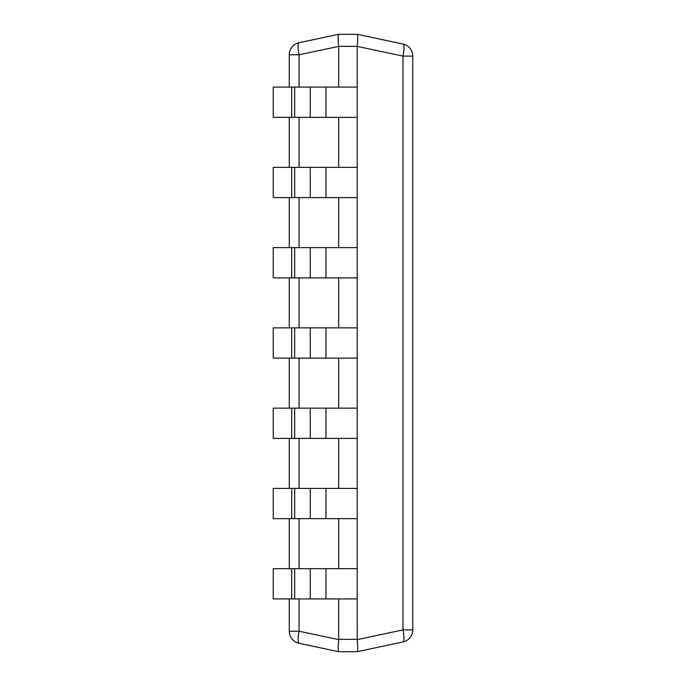 <?xml version="1.0" encoding="UTF-8"?>
<svg xmlns="http://www.w3.org/2000/svg" width="686" height="686" viewBox="0 0 686 686"><rect width="100%" height="100%" fill="white"/><g stroke="black" fill="none" stroke-linecap="round" stroke-linejoin="round"><path stroke-width="1.03" d="M325.953 598.912L325.953 568.66L310.252 568.66L310.252 598.912L357.2 598.912L357.217 639.618C357.878 646.855 357.878 650.885 357.217 651.7L338.661 651.7L299.07 643.279A12.348 2.512 -78 0 1 299.07 631.206L289.286 631.206L289.286 598.912M289.286 568.66L289.286 518.65M289.286 488.398L289.286 438.388M289.286 408.136L289.286 358.126M289.286 327.874L289.286 277.864M289.286 247.612L289.286 197.602M289.286 167.35L289.286 117.34M289.286 87.088L289.286 54.794L299.07 54.794A12.348 2.512 -102 0 1 299.07 42.721A12.348 12.348 0 0 0 289.286 54.794M338.661 651.7C338.001 650.885 338.001 646.855 338.661 639.618L338.678 598.912M357.217 46.382L402.982 56.106L412.766 56.106L412.766 629.894L402.982 629.894L402.982 56.106A12.348 2.512 102 0 0 402.982 44.033A12.348 12.348 0 0 1 412.766 56.106A12.348 12.348 0 0 0 402.982 44.033L357.217 34.3C357.878 35.115 357.878 39.145 357.217 46.382L338.661 46.382C338.001 39.145 338.001 35.115 338.661 34.3L299.07 42.721M338.678 46.648L338.678 87.088M338.678 117.34L338.678 167.35M338.678 197.602L338.678 247.612M338.678 277.864L338.678 327.874M338.678 358.126L338.678 408.136M338.678 438.388L338.678 488.398M338.678 518.65L338.678 568.66M357.2 34.3L338.678 34.3M357.2 46.648L357.2 87.088L310.252 87.088L310.252 117.34L273.234 117.34L273.234 87.088L291.713 87.088L291.713 117.34M310.252 117.34L357.2 117.34L357.2 167.35L310.252 167.35L310.252 197.602L273.234 197.602L273.234 167.35L291.713 167.35L291.713 197.602M310.252 197.602L357.2 197.602L357.2 247.612L310.252 247.612L310.252 277.864L273.234 277.864L273.234 247.612L291.713 247.612L291.713 277.864M310.252 277.864L357.2 277.864L357.2 327.874L310.252 327.874L310.252 358.126L273.234 358.126L273.234 327.874L291.713 327.874L291.713 358.126M310.252 358.126L357.2 358.126L357.2 408.136L310.252 408.136L310.252 438.388L273.234 438.388L273.234 408.136L291.713 408.136L291.713 438.388M310.252 438.388L357.2 438.388L357.2 488.398L310.252 488.398L310.252 518.65L273.234 518.65L273.234 488.398L291.713 488.398L291.713 518.65M310.252 518.65L357.2 518.65L357.2 568.66L325.953 568.66M357.217 639.618L402.982 629.894A12.348 2.512 78 0 1 402.982 641.967L357.2 651.7M402.982 641.967A12.348 12.348 0 0 0 412.766 629.894A12.348 12.348 0 0 1 402.982 641.967M289.286 631.206A12.348 12.348 0 0 0 299.07 643.279M291.713 87.088L310.252 87.088M357.2 117.34L357.2 87.088M291.713 167.35L310.252 167.35M357.2 197.602L357.2 167.35M291.713 247.612L310.252 247.612M357.2 277.864L357.2 247.612M291.713 327.874L310.252 327.874M357.2 358.126L357.2 327.874M291.713 408.136L310.252 408.136M357.2 438.388L357.2 408.136M291.713 488.398L310.252 488.398M357.2 518.65L357.2 488.398M291.713 568.66L291.713 598.912L273.234 598.912L273.234 568.66L310.252 568.66M357.2 598.912L357.2 568.66M310.252 598.912L291.713 598.912M338.661 639.618L299.07 631.206L299.07 598.912M299.07 568.66L299.07 518.65M299.07 488.398L299.07 438.388M299.07 408.136L299.07 358.126M299.07 327.874L299.07 277.864M299.07 247.612L299.07 197.602M299.07 167.35L299.07 117.34M299.07 87.088L299.07 54.794L338.661 46.382M357.2 639.352L338.678 639.352M402.982 44.033A12.348 12.348 0 0 1 412.766 56.106M325.953 117.34L325.953 87.088M294.671 87.088L294.671 117.34M325.953 197.602L325.953 167.35M294.671 167.35L294.671 197.602M325.953 277.864L325.953 247.612M294.671 247.612L294.671 277.864M325.953 358.126L325.953 327.874M294.671 327.874L294.671 358.126M325.953 438.388L325.953 408.136M294.671 408.136L294.671 438.388M325.953 518.65L325.953 488.398M294.671 488.398L294.671 518.65M294.671 568.66L294.671 598.912"/></g></svg>
